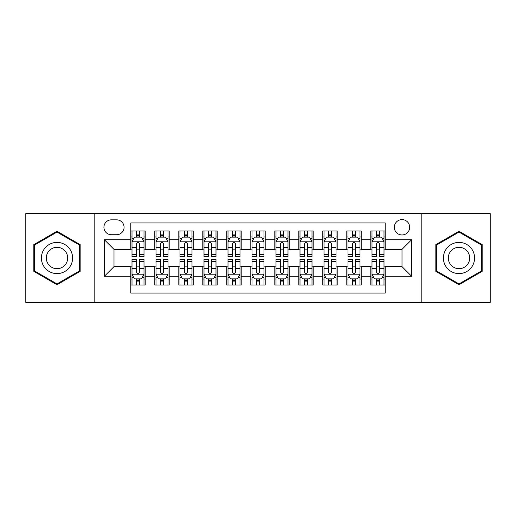 <?xml version="1.0" encoding="UTF-8"?>
<svg xmlns="http://www.w3.org/2000/svg" width="516" height="516" viewBox="0 0 516 516"><rect width="100%" height="100%" fill="white"/><g stroke="black" fill="none" stroke-linecap="round" stroke-linejoin="round"><path stroke-width="0.77" d="M402.003 219.603A7.682 7.682 0 0 0 394.321 227.279A7.682 7.682 0 0 0 402.003 234.961A7.682 7.682 0 0 0 409.678 227.279A7.682 7.682 0 0 0 402.003 219.603M421.198 302.402L490.2 302.402L490.2 213.598L421.198 213.598L421.198 302.402L94.802 302.402L94.802 213.598L25.8 213.598L25.8 302.402L94.802 302.402M385.2 231L370.798 231L370.798 239.759L361.2 239.759L361.2 249.357L370.798 249.357L370.798 239.759M361.2 239.759L361.2 231L346.797 231L346.797 239.759L337.2 239.759L337.2 249.357L346.797 249.357L346.797 239.759M337.2 239.759L337.2 231L322.803 231L322.803 239.759L313.199 239.759L313.199 249.357L322.803 249.357L322.803 239.759M313.199 239.759L313.199 231L298.803 231L298.803 239.759L289.199 239.759L289.199 249.357L298.803 249.357L298.803 239.759M289.199 239.759L289.199 231L274.802 231L274.802 239.759L265.198 239.759L265.198 249.357L274.802 249.357L274.802 239.759M265.198 239.759L265.198 231L250.802 231L250.802 239.759L241.198 239.759L241.198 249.357L250.802 249.357L250.802 239.759M241.198 239.759L241.198 231L226.801 231L226.801 239.759L217.197 239.759L217.197 249.357L226.801 249.357L226.801 239.759M217.197 239.759L217.197 231L202.801 231L202.801 239.759L193.197 239.759L193.197 249.357L202.801 249.357L202.801 239.759M193.197 239.759L193.197 231L178.8 231L178.8 239.759L169.203 239.759L169.203 249.357L178.8 249.357L178.8 239.759M169.203 239.759L169.203 231L154.8 231L154.8 249.357L145.202 249.357L145.202 231L130.8 231M130.8 285L145.202 285L145.202 266.643L154.8 266.643L154.8 285L169.203 285L169.203 266.643L178.8 266.643L178.8 276.241L169.203 276.241M178.8 276.241L178.8 285L193.197 285L193.197 266.643L202.801 266.643L202.801 276.241L193.197 276.241M202.801 276.241L202.801 285L217.197 285L217.197 266.643L226.801 266.643L226.801 276.241L217.197 276.241M226.801 276.241L226.801 285L241.198 285L241.198 266.643L250.802 266.643L250.802 276.241L241.198 276.241M250.802 276.241L250.802 285L265.198 285L265.198 266.643L274.802 266.643L274.802 276.241L265.198 276.241M274.802 276.241L274.802 285L289.199 285L289.199 266.643L298.803 266.643L298.803 276.241L289.199 276.241M298.803 276.241L298.803 285L313.199 285L313.199 266.643L322.803 266.643L322.803 276.241L313.199 276.241M322.803 276.241L322.803 285L337.2 285L337.2 266.643L346.797 266.643L346.797 276.241L337.2 276.241M346.797 276.241L346.797 285L361.2 285L361.2 266.643L370.798 266.643L370.798 276.241L361.2 276.241M111.359 234.722L116.642 234.722A7.437 7.437 0 0 0 124.079 227.279A7.437 7.437 0 0 0 116.642 219.842L111.359 219.842A7.437 7.437 0 0 0 103.922 227.279A7.437 7.437 0 0 0 111.359 234.722M421.198 213.598L94.802 213.598M385.2 239.759L385.2 222.957L130.8 222.957L130.8 249.357L113.997 249.357L113.997 266.643L130.8 266.643L130.8 293.043L385.2 293.043L385.2 266.643L402.003 266.643L402.003 249.357L385.2 249.357L385.2 239.759L411.6 239.759L411.6 276.241L385.2 276.241M130.8 276.241L104.4 276.241L104.4 239.759L130.8 239.759M370.798 276.241L370.798 285L385.2 285M130.8 236.999L131.999 236.999M136.559 236.999L139.443 236.999M144.003 236.999L145.202 236.999M130.8 249.118L131.999 249.118M136.559 249.118L139.443 249.118M144.003 249.118L145.202 249.118M130.8 266.882L131.999 266.882M136.559 266.882L139.443 266.882M144.003 266.882L145.202 266.882M130.8 279.001L131.999 279.001M136.559 279.001L139.443 279.001M144.003 279.001L145.202 279.001M154.8 249.118L156 249.118M160.56 249.118L163.443 249.118M168.003 249.118L169.203 249.118M154.8 236.999L156 236.999M160.56 236.999L163.443 236.999M168.003 236.999L169.203 236.999M154.8 266.882L156 266.882M160.56 266.882L163.443 266.882M168.003 266.882L169.203 266.882M154.8 279.001L156 279.001M160.56 279.001L163.443 279.001M168.003 279.001L169.203 279.001M178.8 266.882L180 266.882M184.56 266.882L187.437 266.882M191.997 266.882L193.197 266.882M178.8 279.001L180 279.001M184.56 279.001L187.437 279.001M191.997 279.001L193.197 279.001M178.8 236.999L180 236.999M184.56 236.999L187.437 236.999M191.997 236.999L193.197 236.999M178.8 249.118L180 249.118M184.56 249.118L187.437 249.118M191.997 249.118L193.197 249.118M202.801 266.882L204.001 266.882M208.561 266.882L211.437 266.882M215.998 266.882L217.197 266.882M202.801 279.001L204.001 279.001M208.561 279.001L211.437 279.001M215.998 279.001L217.197 279.001M202.801 236.999L204.001 236.999M208.561 236.999L211.437 236.999M215.998 236.999L217.197 236.999M202.801 249.118L204.001 249.118M208.561 249.118L211.437 249.118M215.998 249.118L217.197 249.118M226.801 266.882L228.001 266.882M232.561 266.882L235.438 266.882M239.998 266.882L241.198 266.882M226.801 279.001L228.001 279.001M232.561 279.001L235.438 279.001M239.998 279.001L241.198 279.001M226.801 236.999L228.001 236.999M232.561 236.999L235.438 236.999M239.998 236.999L241.198 236.999M226.801 249.118L228.001 249.118M232.561 249.118L235.438 249.118M239.998 249.118L241.198 249.118M250.802 266.882L252.001 266.882M256.562 266.882L259.438 266.882M263.999 266.882L265.198 266.882M250.802 279.001L252.001 279.001M256.562 279.001L259.438 279.001M263.999 279.001L265.198 279.001M250.802 236.999L252.001 236.999M256.562 236.999L259.438 236.999M263.999 236.999L265.198 236.999M250.802 249.118L252.001 249.118M256.562 249.118L259.438 249.118M263.999 249.118L265.198 249.118M274.802 266.882L276.002 266.882M280.562 266.882L283.439 266.882M287.999 266.882L289.199 266.882M274.802 279.001L276.002 279.001M280.562 279.001L283.439 279.001M287.999 279.001L289.199 279.001M274.802 236.999L276.002 236.999M280.562 236.999L283.439 236.999M287.999 236.999L289.199 236.999M274.802 249.118L276.002 249.118M280.562 249.118L283.439 249.118M287.999 249.118L289.199 249.118M298.803 266.882L300.002 266.882M304.563 266.882L307.439 266.882M311.999 266.882L313.199 266.882M298.803 279.001L300.002 279.001M304.563 279.001L307.439 279.001M311.999 279.001L313.199 279.001M298.803 236.999L300.002 236.999M304.563 236.999L307.439 236.999M311.999 236.999L313.199 236.999M298.803 249.118L300.002 249.118M304.563 249.118L307.439 249.118M311.999 249.118L313.199 249.118M322.803 266.882L324.003 266.882M328.563 266.882L331.44 266.882M336 266.882L337.2 266.882M322.803 279.001L324.003 279.001M328.563 279.001L331.44 279.001M336 279.001L337.2 279.001M322.803 236.999L324.003 236.999M328.563 236.999L331.44 236.999M336 236.999L337.2 236.999M322.803 249.118L324.003 249.118M328.563 249.118L331.44 249.118M336 249.118L337.2 249.118M346.797 266.882L347.997 266.882M352.557 266.882L355.44 266.882M360 266.882L361.2 266.882M346.797 279.001L347.997 279.001M352.557 279.001L355.44 279.001M360 279.001L361.2 279.001M346.797 236.999L347.997 236.999M352.557 236.999L355.44 236.999M360 236.999L361.2 236.999M346.797 249.118L347.997 249.118M352.557 249.118L355.44 249.118M360 249.118L361.2 249.118M370.798 266.882L371.997 266.882M376.557 266.882L379.441 266.882M384.001 266.882L385.2 266.882M370.798 279.001L371.997 279.001M376.557 279.001L379.441 279.001M384.001 279.001L385.2 279.001M370.798 236.999L371.997 236.999M376.557 236.999L379.441 236.999M384.001 236.999L385.2 236.999M370.798 249.118L371.997 249.118M376.557 249.118L379.441 249.118M384.001 249.118L385.2 249.118M113.997 249.357L104.4 239.759M113.997 266.643L104.4 276.241M411.6 239.759L402.003 249.357M411.6 276.241L402.003 266.643M56.999 284.742L80.161 271.371L80.161 244.629L56.999 231.258L33.843 244.629L33.843 271.371L56.999 284.742M482.157 244.629L459.001 231.258L435.839 244.629L435.839 271.371L459.001 284.742L482.157 271.371L482.157 244.629M139.443 234.122L136.559 234.122M144.003 254.601L139.443 254.601L139.443 256.562L144.003 256.562L144.003 241.92L141.597 237.121L134.399 237.121L131.999 241.92L131.999 256.562L136.559 256.562L136.559 254.601L131.999 254.601M131.999 241.92L131.999 231M144.003 241.92L144.003 231M136.559 237.121L136.559 231M139.443 231L139.443 237.121M139.443 254.601L139.443 243.72C138.481 241.869 137.52 241.869 136.559 243.72L136.559 254.601M136.559 281.878L139.443 281.878M131.999 261.399L136.559 261.399L136.559 259.438L131.999 259.438L131.999 274.08L134.399 278.879L141.597 278.879L144.003 274.08L144.003 259.438L139.443 259.438L139.443 261.399L144.003 261.399M144.003 274.08L144.003 285M131.999 274.08L131.999 285M139.443 278.879L139.443 285M136.559 285L136.559 278.879M136.559 261.399L136.559 272.28C137.52 274.131 138.481 274.131 139.443 272.28L139.443 261.399M56.999 242.397A15.603 15.603 0 0 0 41.403 258A15.603 15.603 0 0 0 56.999 273.603A15.603 15.603 0 0 0 72.601 258A15.603 15.603 0 0 0 56.999 242.397M56.999 247.319A10.681 10.681 0 0 0 46.317 258A10.681 10.681 0 0 0 56.999 268.681A10.681 10.681 0 0 0 67.68 258A10.681 10.681 0 0 0 56.999 247.319M79.438 270.958L56.999 283.91L34.559 270.958L34.559 245.042L56.999 232.09L79.438 245.042L79.438 270.958M445.489 250.202A15.603 15.603 0 0 0 451.197 271.513A15.603 15.603 0 0 0 472.508 265.798A15.603 15.603 0 0 0 466.799 244.487A15.603 15.603 0 0 0 445.489 250.202M449.752 252.659A10.681 10.681 0 0 0 453.661 267.249A10.681 10.681 0 0 0 468.251 263.341A10.681 10.681 0 0 0 464.342 248.751A10.681 10.681 0 0 0 449.752 252.659M481.441 245.042L481.441 270.958L459.001 283.91L436.562 270.958L436.562 245.042L459.001 232.09L481.441 245.042M163.443 234.122L160.56 234.122M168.003 254.601L163.443 254.601L163.443 256.562L168.003 256.562L168.003 241.92L165.597 237.121L158.399 237.121L156 241.92L156 256.562L160.56 256.562L160.56 254.601L156 254.601M156 241.92L156 231M168.003 241.92L168.003 231M160.56 237.121L160.56 231M163.443 231L163.443 237.121M163.443 254.601L163.443 243.72C162.482 241.869 161.521 241.869 160.56 243.72L160.56 254.601M187.437 234.122L184.56 234.122M191.997 254.601L187.437 254.601L187.437 256.562L191.997 256.562L191.997 241.92L189.598 237.121L182.4 237.121L180 241.92L180 256.562L184.56 256.562L184.56 254.601L180 254.601M180 241.92L180 231M191.997 241.92L191.997 231M184.56 237.121L184.56 231M187.437 231L187.437 237.121M187.437 254.601L187.437 243.72C186.482 241.869 185.521 241.869 184.56 243.72L184.56 254.601M211.437 234.122L208.561 234.122M215.998 254.601L211.437 254.601L211.437 256.562L215.998 256.562L215.998 241.92L213.598 237.121L206.4 237.121L204.001 241.92L204.001 256.562L208.561 256.562L208.561 254.601L204.001 254.601M204.001 241.92L204.001 231M215.998 241.92L215.998 231M208.561 237.121L208.561 231M211.437 231L211.437 237.121M211.437 254.601L211.437 243.72C210.483 241.869 209.522 241.869 208.561 243.72L208.561 254.601M235.438 234.122L232.561 234.122M239.998 254.601L235.438 254.601L235.438 256.562L239.998 256.562L239.998 241.92L237.599 237.121L230.4 237.121L228.001 241.92L228.001 256.562L232.561 256.562L232.561 254.601L228.001 254.601M228.001 241.92L228.001 231M239.998 241.92L239.998 231M232.561 237.121L232.561 231M235.438 231L235.438 237.121M235.438 254.601L235.438 243.72C234.483 241.869 233.522 241.869 232.561 243.72L232.561 254.601M160.56 281.878L163.443 281.878M156 261.399L160.56 261.399L160.56 259.438L156 259.438L156 274.08L158.399 278.879L165.597 278.879L168.003 274.08L168.003 259.438L163.443 259.438L163.443 261.399L168.003 261.399M168.003 274.08L168.003 285M156 274.08L156 285M163.443 278.879L163.443 285M160.56 285L160.56 278.879M160.56 261.399L160.56 272.28C161.521 274.131 162.476 274.131 163.443 272.28L163.443 261.399M184.56 281.878L187.437 281.878M180 261.399L184.56 261.399L184.56 259.438L180 259.438L180 274.08L182.4 278.879L189.598 278.879L191.997 274.08L191.997 259.438L187.437 259.438L187.437 261.399L191.997 261.399M191.997 274.08L191.997 285M180 274.08L180 285M187.437 278.879L187.437 285M184.56 285L184.56 278.879M184.56 261.399L184.56 272.28C185.521 274.131 186.476 274.131 187.437 272.28L187.437 261.399M208.561 281.878L211.437 281.878M204.001 261.399L208.561 261.399L208.561 259.438L204.001 259.438L204.001 274.08L206.4 278.879L213.598 278.879L215.998 274.08L215.998 259.438L211.437 259.438L211.437 261.399L215.998 261.399M215.998 274.08L215.998 285M204.001 274.08L204.001 285M211.437 278.879L211.437 285M208.561 285L208.561 278.879M208.561 261.399L208.561 272.28C209.522 274.131 210.476 274.131 211.437 272.28L211.437 261.399M232.561 281.878L235.438 281.878M228.001 261.399L232.561 261.399L232.561 259.438L228.001 259.438L228.001 274.08L230.4 278.879L237.599 278.879L239.998 274.08L239.998 259.438L235.438 259.438L235.438 261.399L239.998 261.399M239.998 274.08L239.998 285M228.001 274.08L228.001 285M235.438 278.879L235.438 285M232.561 285L232.561 278.879M232.561 261.399L232.561 272.28C233.516 274.131 234.477 274.131 235.438 272.28L235.438 261.399M259.438 234.122L256.562 234.122M263.999 254.601L259.438 254.601L259.438 256.562L263.999 256.562L263.999 241.92L261.599 237.121L254.401 237.121L252.001 241.92L252.001 256.562L256.562 256.562L256.562 254.601L252.001 254.601M252.001 241.92L252.001 231M263.999 241.92L263.999 231M256.562 237.121L256.562 231M259.438 231L259.438 237.121M259.438 254.601L259.438 243.72C258.484 241.869 257.523 241.869 256.562 243.72L256.562 254.601M256.562 281.878L259.438 281.878M252.001 261.399L256.562 261.399L256.562 259.438L252.001 259.438L252.001 274.08L254.401 278.879L261.599 278.879L263.999 274.08L263.999 259.438L259.438 259.438L259.438 261.399L263.999 261.399M263.999 274.08L263.999 285M252.001 274.08L252.001 285M259.438 278.879L259.438 285M256.562 285L256.562 278.879M256.562 261.399L256.562 272.28C257.516 274.131 258.477 274.131 259.438 272.28L259.438 261.399M283.439 234.122L280.562 234.122M287.999 254.601L283.439 254.601L283.439 256.562L287.999 256.562L287.999 241.92L285.6 237.121L278.401 237.121L276.002 241.92L276.002 256.562L280.562 256.562L280.562 254.601L276.002 254.601M276.002 241.92L276.002 231M287.999 241.92L287.999 231M280.562 237.121L280.562 231M283.439 231L283.439 237.121M283.439 254.601L283.439 243.72C282.484 241.869 281.523 241.869 280.562 243.72L280.562 254.601M280.562 281.878L283.439 281.878M276.002 261.399L280.562 261.399L280.562 259.438L276.002 259.438L276.002 274.08L278.401 278.879L285.6 278.879L287.999 274.08L287.999 259.438L283.439 259.438L283.439 261.399L287.999 261.399M287.999 274.08L287.999 285M276.002 274.08L276.002 285M283.439 278.879L283.439 285M280.562 285L280.562 278.879M280.562 261.399L280.562 272.28C281.517 274.131 282.478 274.131 283.439 272.28L283.439 261.399M307.439 234.122L304.563 234.122M311.999 254.601L307.439 254.601L307.439 256.562L311.999 256.562L311.999 241.92L309.6 237.121L302.402 237.121L300.002 241.92L300.002 256.562L304.563 256.562L304.563 254.601L300.002 254.601M300.002 241.92L300.002 231M311.999 241.92L311.999 231M304.563 237.121L304.563 231M307.439 231L307.439 237.121M307.439 254.601L307.439 243.72C306.478 241.869 305.524 241.869 304.563 243.72L304.563 254.601M304.563 281.878L307.439 281.878M300.002 261.399L304.563 261.399L304.563 259.438L300.002 259.438L300.002 274.08L302.402 278.879L309.6 278.879L311.999 274.08L311.999 259.438L307.439 259.438L307.439 261.399L311.999 261.399M311.999 274.08L311.999 285M300.002 274.08L300.002 285M307.439 278.879L307.439 285M304.563 285L304.563 278.879M304.563 261.399L304.563 272.28C305.517 274.131 306.478 274.131 307.439 272.28L307.439 261.399M331.44 234.122L328.563 234.122M336 254.601L331.44 254.601L331.44 256.562L336 256.562L336 241.92L333.6 237.121L326.402 237.121L324.003 241.92L324.003 256.562L328.563 256.562L328.563 254.601L324.003 254.601M324.003 241.92L324.003 231M336 241.92L336 231M328.563 237.121L328.563 231M331.44 231L331.44 237.121M331.44 254.601L331.44 243.72C330.479 241.869 329.524 241.869 328.563 243.72L328.563 254.601M328.563 281.878L331.44 281.878M324.003 261.399L328.563 261.399L328.563 259.438L324.003 259.438L324.003 274.08L326.402 278.879L333.6 278.879L336 274.08L336 259.438L331.44 259.438L331.44 261.399L336 261.399M336 274.08L336 285M324.003 274.08L324.003 285M331.44 278.879L331.44 285M328.563 285L328.563 278.879M328.563 261.399L328.563 272.28C329.518 274.131 330.479 274.131 331.44 272.28L331.44 261.399M355.44 234.122L352.557 234.122M360 254.601L355.44 254.601L355.44 256.562L360 256.562L360 241.92L357.601 237.121L350.403 237.121L347.997 241.92L347.997 256.562L352.557 256.562L352.557 254.601L347.997 254.601M347.997 241.92L347.997 231M360 241.92L360 231M352.557 237.121L352.557 231M355.44 231L355.44 237.121M355.44 254.601L355.44 243.72C354.479 241.869 353.525 241.869 352.557 243.72L352.557 254.601M352.557 281.878L355.44 281.878M347.997 261.399L352.557 261.399L352.557 259.438L347.997 259.438L347.997 274.08L350.403 278.879L357.601 278.879L360 274.08L360 259.438L355.44 259.438L355.44 261.399L360 261.399M360 274.08L360 285M347.997 274.08L347.997 285M355.44 278.879L355.44 285M352.557 285L352.557 278.879M352.557 261.399L352.557 272.28C353.518 274.131 354.479 274.131 355.44 272.28L355.44 261.399M379.441 234.122L376.557 234.122M384.001 254.601L379.441 254.601L379.441 256.562L384.001 256.562L384.001 241.92L381.601 237.121L374.403 237.121L371.997 241.92L371.997 256.562L376.557 256.562L376.557 254.601L371.997 254.601M371.997 241.92L371.997 231M384.001 241.92L384.001 231M376.557 237.121L376.557 231M379.441 231L379.441 237.121M379.441 254.601L379.441 243.72C378.48 241.869 377.518 241.869 376.557 243.72L376.557 254.601M376.557 281.878L379.441 281.878M371.997 261.399L376.557 261.399L376.557 259.438L371.997 259.438L371.997 274.08L374.403 278.879L381.601 278.879L384.001 274.08L384.001 259.438L379.441 259.438L379.441 261.399L384.001 261.399M384.001 274.08L384.001 285M371.997 274.08L371.997 285M379.441 278.879L379.441 285M376.557 285L376.557 278.879M376.557 261.399L376.557 272.28C377.518 274.131 378.48 274.131 379.441 272.28L379.441 261.399M154.8 276.241L145.202 276.241M154.8 239.759L145.202 239.759M143.938 241.798L132.057 241.798M131.999 238.444L133.741 238.444M142.261 238.444L144.003 238.444M136.559 247.48L131.999 247.48M144.003 247.48L139.443 247.48M139.443 235.644L136.559 235.644M132.057 274.202L143.938 274.202M144.003 277.556L142.261 277.556M133.741 277.556L131.999 277.556M139.443 268.52L144.003 268.52M131.999 268.52L136.559 268.52M136.559 280.356L139.443 280.356M167.939 241.798L156.058 241.798M156 238.444L157.741 238.444M166.262 238.444L168.003 238.444M160.56 247.48L156 247.48M168.003 247.48L163.443 247.48M163.443 235.644L160.56 235.644M191.939 241.798L180.058 241.798M180 238.444L181.742 238.444M190.262 238.444L191.997 238.444M184.56 247.48L180 247.48M191.997 247.48L187.437 247.48M187.437 235.644L184.56 235.644M215.94 241.798L204.059 241.798M204.001 238.444L205.742 238.444M214.263 238.444L215.998 238.444M208.561 247.48L204.001 247.48M215.998 247.48L211.437 247.48M211.437 235.644L208.561 235.644M239.94 241.798L228.059 241.798M228.001 238.444L229.743 238.444M238.263 238.444L239.998 238.444M232.561 247.48L228.001 247.48M239.998 247.48L235.438 247.48M235.438 235.644L232.561 235.644M156.058 274.202L167.939 274.202M168.003 277.556L166.262 277.556M157.741 277.556L156 277.556M163.443 268.52L168.003 268.52M156 268.52L160.56 268.52M160.56 280.356L163.443 280.356M180.058 274.202L191.939 274.202M191.997 277.556L190.262 277.556M181.742 277.556L180 277.556M187.437 268.52L191.997 268.52M180 268.52L184.56 268.52M184.56 280.356L187.437 280.356M204.059 274.202L215.94 274.202M215.998 277.556L214.263 277.556M205.742 277.556L204.001 277.556M211.437 268.52L215.998 268.52M204.001 268.52L208.561 268.52M208.561 280.356L211.437 280.356M228.059 274.202L239.94 274.202M239.998 277.556L238.263 277.556M229.743 277.556L228.001 277.556M235.438 268.52L239.998 268.52M228.001 268.52L232.561 268.52M232.561 280.356L235.438 280.356M263.94 241.798L252.06 241.798M252.001 238.444L253.737 238.444M262.263 238.444L263.999 238.444M256.562 247.48L252.001 247.48M263.999 247.48L259.438 247.48M259.438 235.644L256.562 235.644M252.06 274.202L263.94 274.202M263.999 277.556L262.263 277.556M253.737 277.556L252.001 277.556M259.438 268.52L263.999 268.52M252.001 268.52L256.562 268.52M256.562 280.356L259.438 280.356M287.941 241.798L276.06 241.798M276.002 238.444L277.737 238.444M286.257 238.444L287.999 238.444M280.562 247.48L276.002 247.48M287.999 247.48L283.439 247.48M283.439 235.644L280.562 235.644M276.06 274.202L287.941 274.202M287.999 277.556L286.257 277.556M277.737 277.556L276.002 277.556M283.439 268.52L287.999 268.52M276.002 268.52L280.562 268.52M280.562 280.356L283.439 280.356M311.941 241.798L300.06 241.798M300.002 238.444L301.737 238.444M310.258 238.444L311.999 238.444M304.563 247.48L300.002 247.48M311.999 247.48L307.439 247.48M307.439 235.644L304.563 235.644M300.06 274.202L311.941 274.202M311.999 277.556L310.258 277.556M301.737 277.556L300.002 277.556M307.439 268.52L311.999 268.52M300.002 268.52L304.563 268.52M304.563 280.356L307.439 280.356M335.942 241.798L324.061 241.798M324.003 238.444L325.738 238.444M334.258 238.444L336 238.444M328.563 247.48L324.003 247.48M336 247.48L331.44 247.48M331.44 235.644L328.563 235.644M324.061 274.202L335.942 274.202M336 277.556L334.258 277.556M325.738 277.556L324.003 277.556M331.44 268.52L336 268.52M324.003 268.52L328.563 268.52M328.563 280.356L331.44 280.356M359.942 241.798L348.061 241.798M347.997 238.444L349.738 238.444M358.259 238.444L360 238.444M352.557 247.48L347.997 247.48M360 247.48L355.44 247.48M355.44 235.644L352.557 235.644M348.061 274.202L359.942 274.202M360 277.556L358.259 277.556M349.738 277.556L347.997 277.556M355.44 268.52L360 268.52M347.997 268.52L352.557 268.52M352.557 280.356L355.44 280.356M383.943 241.798L372.062 241.798M371.997 238.444L373.739 238.444M382.259 238.444L384.001 238.444M376.557 247.48L371.997 247.48M384.001 247.48L379.441 247.48M379.441 235.644L376.557 235.644M372.062 274.202L383.943 274.202M384.001 277.556L382.259 277.556M373.739 277.556L371.997 277.556M379.441 268.52L384.001 268.52M371.997 268.52L376.557 268.52M376.557 280.356L379.441 280.356"/></g></svg>
